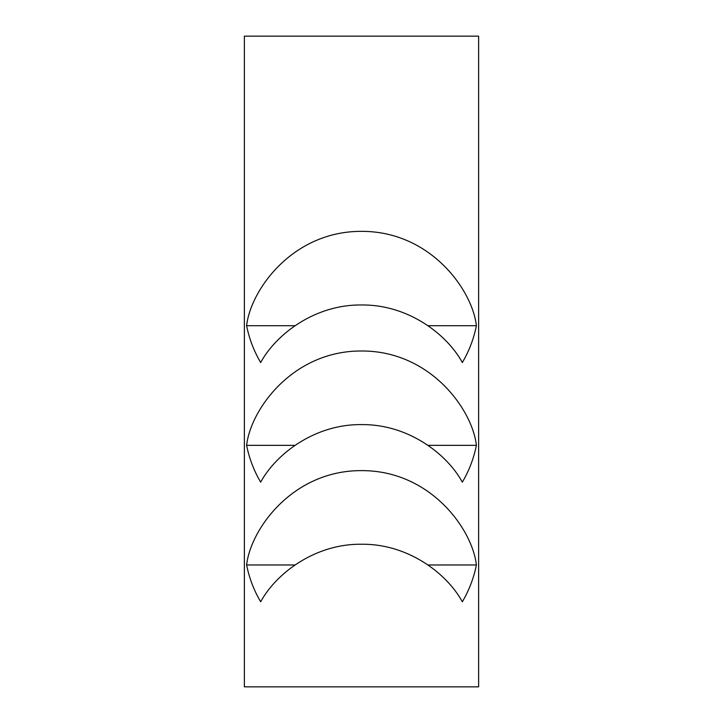 <?xml version="1.0" encoding="UTF-8"?>
<svg xmlns="http://www.w3.org/2000/svg" width="723" height="723" viewBox="0 0 723 723"><rect width="100%" height="100%" fill="white"/><g stroke="black" fill="none" stroke-linecap="round" stroke-linejoin="round"><path stroke-width="1.08" d="M246.606 325.712C250.61 289.932 292.652 231.089 361.5 231.36C430.348 231.089 472.39 289.932 476.394 325.712C473.782 338.771 469.1 351.044 462.34 362.521C446.471 333.52 407.293 304.383 361.5 304.979C315.707 304.383 276.529 333.52 260.66 362.521C253.9 351.044 249.218 338.771 246.606 325.712L294.966 325.712M246.606 564.97C250.61 529.191 292.652 470.348 361.5 470.619C430.348 470.348 472.39 529.191 476.394 564.97C473.782 578.029 469.1 590.302 462.34 601.78C446.471 572.779 407.293 543.642 361.5 544.238C315.707 543.642 276.529 572.779 260.66 601.78C253.9 590.302 249.218 578.029 246.606 564.97L294.966 564.97M246.606 445.341C250.61 409.561 292.652 350.718 361.5 350.989C430.348 350.718 472.39 409.561 476.394 445.341C473.782 458.4 469.1 470.673 462.34 482.151C446.471 453.149 407.293 424.012 361.5 424.609C315.707 424.012 276.529 453.149 260.66 482.151C253.9 470.673 249.218 458.4 246.606 445.341L294.966 445.341M478.626 686.85L244.374 686.85L244.374 36.15L478.626 36.15L478.626 686.85M428.034 325.712L476.394 325.712M428.034 564.97L476.394 564.97M428.034 445.341L476.394 445.341"/></g></svg>
